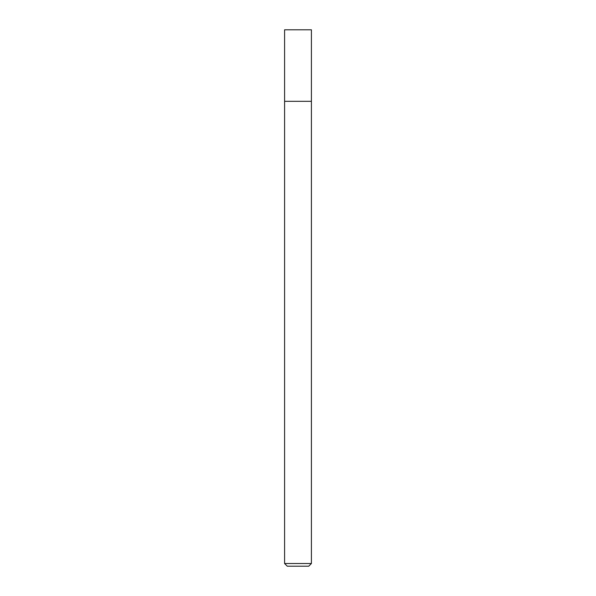 <?xml version="1.0" encoding="UTF-8"?>
<svg xmlns="http://www.w3.org/2000/svg" width="596" height="596" viewBox="0 0 596 596"><rect width="100%" height="100%" fill="white"/><g stroke="black" fill="none" stroke-linecap="round" stroke-linejoin="round"><path stroke-width="0.89" d="M298 101.32L311.41 101.32L311.41 29.8L284.59 29.8L284.59 101.32L311.41 101.32L311.41 563.518L284.59 563.518L284.59 101.32L298 101.32M284.59 563.518L287.272 566.2L308.728 566.2L311.41 563.518"/></g></svg>
